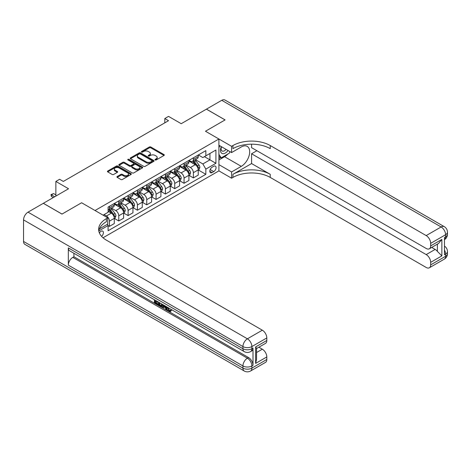 <?xml version="1.0" encoding="UTF-8"?>
<svg xmlns="http://www.w3.org/2000/svg" width="471" height="471" viewBox="0 0 471 471"><rect width="100%" height="100%" fill="white"/><g stroke="black" fill="none" stroke-linecap="round" stroke-linejoin="round"><path stroke-width="0.71" d="M155.2 159.946A0.724 0.418 0 0 0 156.225 159.946L164.008 155.454A1.036 0.601 0 0 0 164.308 155.03A1.036 0.601 0 0 0 164.008 154.612L150.82 146.999A1.036 0.601 0 0 0 149.36 146.999L141.577 151.491A0.724 0.418 0 0 0 141.365 151.786A0.724 0.418 0 0 0 141.577 152.086A0.724 0.418 0 0 0 142.601 152.086L143.608 151.503A3.315 1.913 0 0 1 148.294 151.503L149.395 152.133A3.315 1.913 0 0 1 150.367 153.487A3.315 1.913 0 0 1 149.395 154.841L148.389 155.424A0.724 0.418 0 0 0 148.177 155.718A0.724 0.418 0 0 0 148.389 156.013A0.724 0.418 0 0 0 149.413 156.013L150.42 155.436A3.315 1.913 0 0 1 155.106 155.436L156.207 156.066A3.315 1.913 0 0 1 157.179 157.42A3.315 1.913 0 0 1 156.207 158.774L155.2 159.357A0.724 0.418 0 0 0 154.988 159.651A0.724 0.418 0 0 0 155.2 159.946L155.2 159.357M101.589 236.371A3.379 1.949 120 0 0 103.308 233.439A3.379 1.949 120 0 0 102.696 231.114A3.379 1.949 120 0 0 101.006 231.279A3.379 1.949 120 0 0 99.381 232.945M117.202 176.513A1.036 0.601 0 0 0 116.902 176.937A1.036 0.601 0 0 0 117.202 177.361L120.9 179.498A1.036 0.601 0 0 0 122.366 179.498L131.009 174.505A1.036 0.601 0 0 0 131.315 174.082A1.036 0.601 0 0 0 131.009 173.658L117.827 166.051A1.036 0.601 0 0 0 116.361 166.051L107.718 171.038A1.036 0.601 0 0 0 107.417 171.462A1.036 0.601 0 0 0 107.718 171.886L112.186 174.464A1.036 0.601 0 0 0 113.652 174.464L117.35 172.327A1.036 0.601 0 0 0 117.656 171.903A1.036 0.601 0 0 0 117.35 171.479L115.136 170.202A2.773 1.601 0 0 1 114.323 169.071A2.773 1.601 0 0 1 116.031 167.594A2.773 1.601 0 0 1 119.051 167.941L127.735 172.951A2.773 1.601 0 0 1 128.542 174.082A2.773 1.601 0 0 1 126.834 175.559A2.773 1.601 0 0 1 123.814 175.212L122.366 174.376A1.036 0.601 0 0 0 120.9 174.376L117.202 176.513L117.202 177.361M251.585 144.185L251.585 147.659L426.196 248.47A6.329 3.656 -120 0 0 429.358 248.782L438.513 243.495L441.863 239.421L441.863 255.877L430.671 262.341L430.671 264.879L445.595 256.265L445.595 254.11L444.477 254.758L444.477 237.525L445.595 236.878L445.595 234.723L430.671 243.342A6.329 3.656 -120 0 0 426.196 235.588L441.121 226.969L221.741 100.311L206.439 109.142L225.097 119.911L205.474 131.244L225.061 119.934L206.404 109.166L181.217 123.702L168.536 116.378L164.803 118.533L168.536 120.688L63.32 181.435L59.593 179.28L55.861 181.435L55.861 196.083M23.55 241.446L242.93 368.104A6.329 3.656 120 0 0 244.243 371.001L24.863 244.343A6.329 3.656 -60 0 1 23.55 241.446L23.55 219.904A6.329 3.656 -60 0 1 28.024 212.15L43.326 203.319L61.978 214.087L81.601 202.76L62.019 214.07L43.361 203.295L68.548 188.759L55.861 181.435M99.393 228.888L107.718 224.084L107.718 217.838L81.601 202.76L95.036 210.513L218.903 138.998L218.903 170.879L231.591 178.203L232.933 177.426A26.382 15.231 180 0 1 270.242 177.426L426.196 267.469A6.329 3.656 -120 0 0 429.358 267.781A6.329 3.656 -120 0 0 430.671 264.879M232.933 145.545A26.382 15.231 180 0 1 270.242 145.545L270.242 148.648A26.382 15.231 180 0 0 232.933 148.648L232.933 145.545L231.591 146.322L205.474 131.244L218.903 138.998M143.679 166.345A1.036 0.601 0 0 0 145.145 166.345L153.787 161.353A1.036 0.601 0 0 0 154.094 160.929A1.036 0.601 0 0 0 153.787 160.511L140.605 152.898A1.036 0.601 0 0 0 139.139 152.898L130.496 157.885A1.036 0.601 0 0 0 130.196 158.309A1.036 0.601 0 0 0 130.496 158.733L143.679 166.345M128.259 160.105A0.724 0.418 0 0 1 128.995 160.205L142.383 167.935L133.758 172.922A1.036 0.601 0 0 1 132.292 172.922L119.11 165.309L119.11 164.461A1.036 0.601 0 0 0 118.804 164.885A1.036 0.601 0 0 0 119.11 165.309M119.11 164.461L122.807 162.324A1.036 0.601 0 0 1 124.273 162.324L129.619 165.415A1.036 0.601 0 0 0 131.085 165.415L133.534 163.996A1.036 0.601 0 0 0 133.841 163.572A1.036 0.601 0 0 0 133.534 163.154L127.971 159.94A0.724 0.418 0 0 1 127.759 159.64A0.724 0.418 0 0 1 128.206 159.257A0.724 0.418 0 0 1 128.995 159.345L142.401 167.081A1.036 0.601 0 0 1 142.701 167.505A1.036 0.601 0 0 1 142.401 167.929L142.401 167.081M213.752 166.269L212.115 167.217A3.273 1.89 120 0 0 209.978 170.102A3.273 1.89 120 0 0 210.478 172.722A3.273 1.89 120 0 0 212.115 172.557L213.752 171.609A3.273 1.89 120 0 0 215.889 168.73A3.273 1.89 120 0 0 215.388 166.11A3.273 1.89 120 0 0 213.752 166.269M103.025 237.778L218.903 170.879M198.344 154.959L202.86 157.567L205.845 155.842L205.845 150.632L108.094 207.069L108.094 212.28L103.096 215.165M205.845 155.842L215.918 150.025L215.918 163.296L205.845 169.113L202.86 163.943L195.441 159.657M198.344 169.996L205.845 174.323L205.845 169.113M205.845 174.323L108.094 230.761L108.094 225.55L98.792 230.92M164.803 118.533L164.803 122.843M204.426 156.66L209.948 159.852L209.948 153.475L215.918 150.025M202.86 163.943L209.948 159.852L215.918 163.296M108.094 225.591L109.437 226.368L109.437 221.152A4.221 2.437 -120 0 0 106.452 215.983L104.062 214.605M109.437 226.368L114.288 223.566L114.288 218.356A4.221 2.437 -120 0 0 111.303 213.186L108.094 211.332M114.4 218.462L118.763 220.981L118.763 215.771A4.221 2.437 -120 0 0 115.778 210.602L111.492 208.123M118.763 220.981L123.614 218.179L123.614 212.969A4.221 2.437 -120 0 0 120.629 207.799L114.288 204.137M123.726 213.075L128.088 215.594L128.088 210.384A4.221 2.437 -120 0 0 125.109 205.215L120.823 202.742M128.088 215.594L132.94 212.798L132.94 207.581A4.221 2.437 -120 0 0 129.955 202.412L123.614 198.75M133.052 207.693L137.42 210.213L137.42 204.997A4.221 2.437 -120 0 0 134.435 199.828L130.149 197.355M137.42 210.213L142.271 207.411L142.271 202.2A4.221 2.437 -120 0 0 139.286 197.031L132.94 193.369M142.383 202.306L146.746 204.826L146.746 199.616A4.221 2.437 -120 0 0 143.761 194.446L139.475 191.968M146.746 204.826L151.597 202.024L151.597 196.813A4.221 2.437 -120 0 0 148.612 191.644L142.271 187.982M151.709 196.919L156.072 199.439L156.072 194.229A4.221 2.437 -120 0 0 153.087 189.059L148.801 186.587M156.072 199.439L160.923 196.643L160.923 191.426A4.221 2.437 -120 0 0 157.938 186.257L151.597 182.595M161.035 191.538L165.403 194.058L165.403 188.842A4.221 2.437 -120 0 0 162.418 183.672L158.132 181.2M165.403 194.058L170.249 191.255L170.249 186.045A4.221 2.437 -120 0 0 167.264 180.876L160.923 177.214M170.361 186.151L174.729 188.671L174.729 183.46A4.221 2.437 -120 0 0 171.744 178.291L167.458 175.813M174.729 188.671L179.581 185.868L179.581 180.658A4.221 2.437 -120 0 0 176.596 175.489L170.249 171.827M179.692 180.764L184.055 183.284L184.055 178.073A4.221 2.437 -120 0 0 181.07 172.904L176.784 170.431M184.055 183.284L188.906 180.487L188.906 175.271A4.221 2.437 -120 0 0 185.921 170.102L179.581 166.44M189.018 175.383L193.381 177.903L193.381 172.686A4.221 2.437 -120 0 0 190.396 167.517L186.11 165.044M193.381 177.903L198.232 175.1L198.232 169.89A4.221 2.437 -120 0 0 195.247 164.72L188.906 161.058M189.018 160.346L190.396 161.141A4.221 2.437 -120 0 0 192.509 161.353A4.221 2.437 -120 0 0 193.381 159.422L193.381 157.826M179.692 165.733L181.07 166.528A4.221 2.437 -120 0 0 183.184 166.734A4.221 2.437 -120 0 0 184.055 164.803L184.055 163.207M170.361 171.114L171.744 171.915A4.221 2.437 -120 0 0 173.852 172.121A4.221 2.437 -120 0 0 174.729 170.19L174.729 168.594M161.035 176.501L162.418 177.296A4.221 2.437 -120 0 0 164.526 177.508A4.221 2.437 -120 0 0 165.403 175.577L165.403 173.982M151.709 181.888L153.087 182.683A4.221 2.437 -120 0 0 155.2 182.889A4.221 2.437 -120 0 0 156.072 180.958L156.072 179.363M142.383 187.27L143.761 188.07A4.221 2.437 -120 0 0 145.875 188.276A4.221 2.437 -120 0 0 146.746 186.345L146.746 184.75M133.052 192.657L134.435 193.451A4.221 2.437 -120 0 0 136.543 193.663A4.221 2.437 -120 0 0 137.42 191.732L137.42 190.137M123.726 198.044L125.109 198.839A4.221 2.437 -120 0 0 127.217 199.045A4.221 2.437 -120 0 0 128.088 197.114L128.088 195.518M114.4 203.425L115.778 204.226A4.221 2.437 -120 0 0 117.891 204.432A4.221 2.437 -120 0 0 118.763 202.501L118.763 200.905M192.509 161.353L197.361 158.55A4.221 2.437 -120 0 0 198.232 156.619L198.232 155.024M183.184 166.734L188.029 163.937A4.221 2.437 -120 0 0 188.906 162.006L188.906 160.411M173.852 172.121L178.703 169.319A4.221 2.437 -120 0 0 179.581 167.388L179.581 165.792M164.526 177.508L169.377 174.706A4.221 2.437 -120 0 0 170.249 172.775L170.249 171.179M155.2 182.889L160.052 180.093A4.221 2.437 -120 0 0 160.923 178.162L160.923 176.566M145.875 188.276L150.72 185.474A4.221 2.437 -120 0 0 151.597 183.543L151.597 181.947M136.543 193.663L141.394 190.861A4.221 2.437 -120 0 0 142.271 188.93L142.271 187.334M127.217 199.045L132.068 196.248A4.221 2.437 -120 0 0 132.94 194.317L132.94 192.721M117.891 204.432L122.743 201.629A4.221 2.437 -120 0 0 123.614 199.698L123.614 198.108M108.094 209.989A4.221 2.437 -120 0 0 108.56 209.819L113.411 207.016A4.221 2.437 -120 0 0 114.288 205.085L114.288 203.49M108.56 209.819A4.221 2.437 -120 0 0 109.437 207.888L109.437 206.292M107.364 224.29L108.094 225.55M155.489 160.052L156.207 159.634A3.315 1.913 0 0 0 157.179 158.285L157.179 157.42M150.367 153.487L150.367 154.353A3.315 1.913 0 0 1 149.395 155.707L148.677 156.119M164.008 154.612L164.008 155.454L150.82 147.859A1.036 0.601 0 0 0 149.36 147.859L141.865 152.186M153.776 161.365L140.605 153.758A1.036 0.601 0 0 0 139.139 153.758L130.514 158.739M151.956 161.229A0.724 0.418 0 0 0 152.168 160.929A0.724 0.418 0 0 0 151.956 160.635L140.387 153.952A0.724 0.418 0 0 0 139.363 153.952L138.297 154.565A3.315 1.913 0 0 0 137.326 155.919A3.315 1.913 0 0 0 138.297 157.273L146.21 161.841A3.315 1.913 0 0 0 150.897 161.841L151.956 161.229L151.956 162.089A0.724 0.418 0 0 0 152.168 161.794L152.168 160.929M137.326 155.919L137.326 156.784A3.315 1.913 0 0 0 138.297 158.138L138.297 157.273M151.956 162.089L150.897 162.701A3.315 1.913 0 0 1 146.21 162.701L138.297 158.138M119.122 165.315L122.807 163.19L122.807 162.324M133.841 163.572L133.841 164.438A1.036 0.601 0 0 1 133.534 164.862L131.085 166.275A1.036 0.601 0 0 1 129.619 166.275L124.273 163.19A1.036 0.601 0 0 0 122.807 163.19M135.165 168.618A2.773 1.601 0 0 0 138.186 168.965A2.773 1.601 0 0 0 139.899 167.488A2.773 1.601 0 0 0 139.086 166.357L136.025 164.591A1.036 0.601 0 0 0 134.565 164.591L132.11 166.004A1.036 0.601 0 0 0 131.803 166.428A1.036 0.601 0 0 0 132.11 166.852L135.165 168.618L135.165 169.478A2.773 1.601 0 0 0 138.186 169.825A2.773 1.601 0 0 0 139.899 168.347L139.899 167.488M131.803 166.428L131.803 167.293A1.036 0.601 0 0 0 132.11 167.711L132.11 166.852M135.165 169.478L132.11 167.711M128.542 174.082L128.542 174.947A2.773 1.601 0 0 1 126.834 176.425A2.773 1.601 0 0 1 123.814 176.077L122.366 175.241A1.036 0.601 0 0 0 120.9 175.241L117.22 177.367M114.323 169.071L114.323 169.931A2.773 1.601 0 0 0 115.136 171.067L115.136 170.202M117.35 171.479L117.35 172.327L115.136 171.067M131.009 173.658L131.009 174.505L117.827 166.911A1.036 0.601 0 0 0 116.361 166.911L107.735 171.891M198.232 170.06L199.127 169.542L199.875 167.388A2.797 1.613 -120 0 0 198.98 165.009L195.936 160.935A8.072 4.663 -120 0 0 195.053 159.881M192.021 162.854A8.072 4.663 -120 0 0 190.366 161.123M197.979 168.347L198.368 167.511A2.797 1.613 -120 0 0 197.567 165.827L194.517 161.759A8.072 4.663 -120 0 0 193.634 160.699M192.886 161.135A6.7 3.868 60 0 1 193.981 162.383L196.566 165.827M192.739 161.217A8.072 4.663 60 0 1 193.622 162.271L195.648 164.98M188.906 175.447L189.801 174.929L190.549 172.775A2.797 1.613 -120 0 0 189.654 170.39L186.604 166.322A8.072 4.663 -120 0 0 185.727 165.268M182.695 168.241A8.072 4.663 -120 0 0 181.041 166.51M188.653 173.734L189.036 172.892A2.797 1.613 -120 0 0 188.235 171.209L185.185 167.14A8.072 4.663 -120 0 0 184.308 166.086M183.555 166.522A6.7 3.868 60 0 1 184.656 167.77L187.234 171.214M183.413 166.604A8.072 4.663 60 0 1 184.291 167.658L186.322 170.367M179.581 180.829L180.475 180.311L181.217 178.162A2.797 1.613 -120 0 0 180.328 175.777L177.279 171.709A8.072 4.663 -120 0 0 176.395 170.655M173.363 173.622A8.072 4.663 -120 0 0 171.715 171.897M179.321 179.115L179.71 178.279A2.797 1.613 -120 0 0 178.909 176.596L175.86 172.527A8.072 4.663 -120 0 0 174.982 171.473M174.229 171.903A6.7 3.868 60 0 1 175.33 173.157L177.908 176.601M174.082 171.986A8.072 4.663 60 0 1 174.965 173.045L176.99 175.748M170.249 186.216L171.144 185.698L171.891 183.543A2.797 1.613 -120 0 0 171.002 181.164L167.953 177.096A8.072 4.663 -120 0 0 167.07 176.036M164.038 179.009A8.072 4.663 -120 0 0 162.383 177.279M169.996 184.502L170.384 183.666A2.797 1.613 -120 0 0 169.584 181.983L166.534 177.914A8.072 4.663 -120 0 0 165.651 176.855M164.903 177.29A6.7 3.868 60 0 1 166.004 178.538L168.583 181.983M164.756 177.373A8.072 4.663 60 0 1 165.639 178.427L167.664 181.135M160.923 191.603L161.818 191.085L162.566 188.93A2.797 1.613 -120 0 0 161.671 186.545L158.621 182.477A8.072 4.663 -120 0 0 157.744 181.423M154.712 184.397A8.072 4.663 -120 0 0 153.057 182.666M160.67 189.89L161.053 189.048A2.797 1.613 -120 0 0 160.258 187.364L157.208 183.296A8.072 4.663 -120 0 0 156.325 182.242M155.571 182.677A6.7 3.868 60 0 1 156.672 183.925L159.257 187.37M155.43 182.76A8.072 4.663 60 0 1 156.313 183.814L158.338 186.522M221.299 146.628A6.859 3.962 120 0 0 221.77 153.31A6.859 3.962 120 0 0 227.746 150.891A6.859 3.962 120 0 0 228.035 150.52M218.903 147.87L219.733 145.727M229.948 151.621L229.348 153.175L221.293 157.826L218.903 154.423M218.903 156.443L221.293 157.826M221.529 146.764A4.698 2.714 120 0 0 222.088 150.997A4.698 2.714 120 0 0 226.039 149.366M218.903 164.632L231.591 171.956L241.287 166.357A11.869 6.853 120 0 0 249.041 155.895A11.869 6.853 120 0 0 247.222 146.381A11.869 6.853 120 0 0 241.287 146.97L231.591 152.569L231.591 146.322M231.591 171.956L231.591 178.203M251.585 163.555L232.933 174.323A26.382 15.231 180 0 1 270.242 174.323L251.585 163.555L251.585 153.776L256.883 150.714M430.671 262.341A6.329 3.656 -120 0 0 426.196 254.587L435.151 249.418A6.329 3.656 60 0 1 437.388 251.402L437.388 244.149M251.585 153.776L426.196 254.587M221.741 100.311A6.329 3.656 -60 0 1 224.903 99.999L444.283 226.657A6.329 3.656 120 0 0 441.121 226.969A6.329 3.656 60 0 1 445.595 234.723A6.329 3.656 180 0 0 447.45 232.138A6.329 6.329 0 0 0 444.283 226.657M218.903 145.245L231.591 152.569M429.358 248.782A6.329 3.656 -120 0 0 430.671 245.88L441.863 239.421M430.671 243.342L430.671 245.88M270.242 145.545L426.196 235.588M431.707 247.428L435.151 249.418M441.863 255.877L437.388 251.402M227.864 154.029A11.869 6.853 -60 0 1 224.573 156.708L218.903 159.981M218.903 158.603L220.769 157.52M168.141 307.651L169.525 310.542L170.043 310.725M167.599 307.369L168.924 310.889L169.795 310.995L170.779 309.977L171.409 310.507L170.29 311.69L168.983 311.519C167.611 310.589 166.917 309.288 166.911 307.634L166.964 306.998M163.949 306.957L163.066 308.034L162.395 307.645L163.525 305.014M166.363 306.656L167.258 309.765L166.663 310.112L165.992 309.724L165.48 307.84L163.572 306.739L163.066 308.034M155.624 301.352L155.624 302.453L158.268 303.978L158.268 304.578L157.667 304.92L154.4 303.03L154.4 299.744M157.979 301.811L157.385 302.37L155.03 301.01L155.03 302.8L155.624 302.453M68.319 247.905L242.93 348.717A6.329 3.656 120 0 0 244.243 351.613L69.631 250.808A6.329 3.656 -60 0 1 68.319 247.905L68.319 265.138A6.329 3.656 -60 0 1 72.799 257.384L73.918 256.736L248.529 357.548A6.329 3.656 60 0 1 253.004 365.302L253.004 348.069A6.329 3.656 60 0 1 251.691 350.972L250.572 351.613A6.329 3.656 -120 0 0 251.885 348.717L253.004 348.069M73.918 256.736L73.918 253.28M162.159 304.225L162.207 304.925L162.789 304.59L162.183 306.291L161.582 306.633L158.533 305.42L158.533 302.129M107.718 217.838L106.375 218.615A26.382 15.231 0 0 0 98.651 229.383A26.382 15.231 0 0 0 106.375 240.151L262.329 330.195A6.329 3.656 60 0 1 266.81 337.948L251.885 346.562L251.885 348.717A6.329 3.656 0 0 1 242.93 348.717L242.93 346.562L23.55 219.904M255.618 346.95L256.542 348.352L256.542 359.42L255.618 363.406L255.618 346.95L266.81 340.486L266.81 337.948M266.81 340.486A6.329 3.656 60 0 1 265.497 343.388L256.542 348.558M258.885 347.204L262.329 349.194A6.329 3.656 60 0 1 266.81 356.947L255.618 363.406M253.004 365.302L251.885 365.949L251.885 368.104L266.81 359.485L266.81 356.947M266.81 359.485A6.329 3.656 60 0 1 265.497 362.387L250.572 371.001A6.329 3.656 -120 0 0 251.885 368.104A6.329 3.656 0 0 1 242.93 368.104L242.93 365.949L68.319 265.138M106.375 218.615L106.375 221.711A26.382 15.231 0 0 0 98.786 230.931M155.03 302.8L157.667 304.325L158.268 303.978M157.667 304.325L157.667 304.92M155.03 300.109L157.644 301.617M157.385 301.77L157.385 302.37M162.207 304.925L161.582 306.633M159.163 302.494L159.163 305.184L160.087 305.72L161.141 305.962L161.529 303.86M159.757 302.841L159.757 304.843L161.741 305.62M159.163 305.184L159.757 304.843M160.087 305.72L160.682 305.373M165.533 306.174L166.663 310.112M164.114 305.355L163.767 306.25L165.292 307.133L164.938 305.832M164.491 305.573L164.361 305.909L165.074 306.315M163.767 306.25L164.361 305.909M168.924 310.889L169.525 310.542M167.541 307.993L168.112 307.663M170.184 310.318L170.814 310.854L171.409 310.507M170.814 310.854L170.29 311.69M151.597 196.984L152.492 196.466L153.24 194.317A2.797 1.613 -120 0 0 152.345 191.933L149.295 187.864A8.072 4.663 -120 0 0 148.418 186.81M145.386 189.778A8.072 4.663 -120 0 0 143.732 188.053M151.344 195.271L151.727 194.435A2.797 1.613 -120 0 0 150.926 192.751L147.876 188.683A8.072 4.663 -120 0 0 146.999 187.629M146.245 188.059A6.7 3.868 60 0 1 147.346 189.313L149.925 192.757M146.104 188.141A8.072 4.663 60 0 1 146.981 189.201L149.013 191.903M142.271 202.371L143.166 201.853L143.908 199.698A2.797 1.613 -120 0 0 143.019 197.32L139.969 193.251A8.072 4.663 -120 0 0 139.086 192.192M136.054 195.165A8.072 4.663 -120 0 0 134.406 193.434M142.012 200.658L142.401 199.822A2.797 1.613 -120 0 0 141.6 198.138L138.551 194.07A8.072 4.663 -120 0 0 137.667 193.01M136.92 193.446A6.7 3.868 60 0 1 138.021 194.694L140.599 198.138M136.773 193.528A8.072 4.663 60 0 1 137.656 194.582L139.681 197.29M132.94 207.758L133.835 207.24L134.582 205.085A2.797 1.613 -120 0 0 133.693 202.701L130.644 198.632A8.072 4.663 -120 0 0 129.761 197.579M126.728 200.552A8.072 4.663 -120 0 0 125.074 198.821M132.687 206.045L133.075 205.203A2.797 1.613 -120 0 0 132.274 203.525L129.225 199.451A8.072 4.663 -120 0 0 128.342 198.397M127.594 198.833A6.7 3.868 60 0 1 128.689 200.081L131.274 203.525M127.447 198.915A8.072 4.663 60 0 1 128.33 199.969L130.355 202.677M123.614 213.139L124.509 212.627L125.257 210.472A2.797 1.613 -120 0 0 124.362 208.088L121.312 204.02A8.072 4.663 -120 0 0 120.435 202.966M117.403 205.933A8.072 4.663 -120 0 0 115.748 204.208M123.361 211.426L123.743 210.59A2.797 1.613 -120 0 0 122.943 208.906L119.899 204.838A8.072 4.663 -120 0 0 119.016 203.784M118.262 204.214A6.7 3.868 60 0 1 119.363 205.468L121.942 208.912M118.121 204.302A8.072 4.663 60 0 1 118.998 205.356L121.029 208.058M114.288 218.526L115.183 218.008L115.931 215.853A2.797 1.613 -120 0 0 115.036 213.475L111.986 209.407A8.072 4.663 -120 0 0 111.103 208.347M114.029 216.813L114.418 215.977A2.797 1.613 -120 0 0 113.617 214.293L110.567 210.225A8.072 4.663 -120 0 0 109.69 209.165M108.936 209.601A6.7 3.868 60 0 1 110.037 210.849L112.616 214.293M108.795 209.683A8.072 4.663 60 0 1 109.672 210.737L111.698 213.445M55.861 194.876L53.623 193.581L51.38 194.876L54.665 196.772M51.38 196.425L50.974 194.641L51.38 194.876L51.38 196.425L53.323 197.543M50.974 194.641L53.623 193.581M106.452 215.983L111.303 213.186M115.778 210.602L120.629 207.799M125.109 205.215L129.955 202.412M134.435 199.828L139.286 197.031M143.761 194.446L148.612 191.644M153.087 189.059L157.938 186.257M162.418 183.672L167.264 180.876M171.744 178.291L176.596 175.489M181.07 172.904L185.921 170.102M190.396 167.517L195.247 164.72M193.381 159.422L198.232 156.619M193.381 172.686L198.232 169.89M184.055 178.073L188.906 175.271M184.055 164.803L188.906 162.006M174.729 183.46L179.581 180.658M174.729 170.19L179.581 167.388M165.403 188.842L170.249 186.045M165.403 175.577L170.249 172.775M156.072 194.229L160.923 191.426M156.072 180.958L160.923 178.162M146.746 199.616L151.597 196.813M146.746 186.345L151.597 183.543M137.42 204.997L142.271 202.2M137.42 191.732L142.271 188.93M128.088 210.384L132.94 207.581M128.088 197.114L132.94 194.317M118.763 215.771L123.614 212.969M118.763 202.501L123.614 199.698M109.437 221.152L114.288 218.356M109.437 207.888L114.288 205.085M210.178 169.548L213.752 171.609M209.801 171.226L212.115 172.557M156.207 159.634L156.207 158.774M148.389 156.013L148.389 155.424M149.395 155.707L149.395 154.841M141.577 152.086L141.577 151.491M149.36 147.859L149.36 146.999M150.82 147.859L150.82 146.999M130.496 158.733L130.496 157.885M139.139 153.758L139.139 152.898M140.605 153.758L140.605 152.898M153.787 161.353L153.787 160.511M146.21 162.701L146.21 161.841M150.897 162.701L150.897 161.841M124.273 163.19L124.273 162.324M129.619 166.275L129.619 165.415M131.085 166.275L131.085 165.415M133.534 164.862L133.534 163.996M128.995 160.205L128.995 159.345M120.9 175.241L120.9 174.376M122.366 175.241L122.366 174.376M123.814 176.077L123.814 175.212M107.718 171.886L107.718 171.038M116.361 166.911L116.361 166.051M117.827 166.911L117.827 166.051M198.026 168.5L199.857 167.44M194.517 161.759L195.936 160.935M192.315 163.025L193.622 162.271M197.567 165.827L198.98 165.009M197.343 166.917L198.368 167.511M188.694 173.887L190.531 172.828M185.185 167.14L186.604 166.322M182.989 168.412L184.291 167.658M188.235 171.209L189.654 170.39M188.017 172.304L189.036 172.892M179.369 179.268L181.2 178.215M175.86 172.527L177.279 171.709M173.664 173.793L174.965 173.045M178.909 176.596L180.328 175.777M178.686 177.691L179.71 178.279M170.043 184.656L171.874 183.596M166.534 177.914L167.953 177.096M164.332 179.18L165.639 178.427M169.584 181.983L171.002 181.164M169.36 183.072L170.384 183.666M160.717 190.043L162.548 188.983M157.208 183.296L158.621 182.477M155.006 184.567L156.313 183.814M160.258 187.364L161.671 186.545M160.034 188.459L161.053 189.048M232.933 174.323L232.933 177.426M270.242 174.323L270.242 177.426M444.477 250.048A6.329 3.656 60 0 1 445.595 254.11A6.329 3.656 180 0 0 447.45 251.526A6.329 6.329 0 0 0 444.477 246.156M444.283 259.162A6.329 6.329 0 0 0 447.45 253.681A6.329 3.656 0 0 1 445.595 256.265A6.329 3.656 60 0 1 444.283 259.162L429.358 267.781M445.595 236.878A6.329 3.656 60 0 1 444.477 239.651A6.329 6.329 0 0 0 447.45 234.293A6.329 3.656 0 0 1 445.595 236.878M224.573 156.708L241.287 166.357M28.024 212.15L247.405 338.808L262.329 330.195M72.799 257.384L247.405 358.195L248.529 357.548M256.542 352.532L262.329 349.194M247.405 338.808A6.329 3.656 120 0 0 242.93 346.562A6.329 3.656 180 0 0 251.885 346.562A6.329 3.656 -120 0 0 247.405 338.808M247.405 358.195A6.329 3.656 120 0 0 242.93 365.949A6.329 3.656 180 0 0 251.885 365.949A6.329 3.656 -120 0 0 247.405 358.195M151.385 195.424L153.222 194.37M147.876 188.683L149.295 187.864M145.68 189.948L146.981 189.201M150.926 192.751L152.345 191.933M150.708 193.846L151.727 194.435M142.059 200.811L143.891 199.751M138.551 194.07L139.969 193.251M136.355 195.335L137.656 194.582M141.6 198.138L143.019 197.32M141.377 199.227L142.401 199.822M132.734 206.198L134.565 205.138M129.225 199.451L130.644 198.632M127.023 200.723L128.33 199.969M132.274 203.525L133.693 202.701M132.051 204.614L133.075 205.203M123.408 211.579L125.239 210.525M119.899 204.838L121.312 204.02M117.697 206.104L118.998 205.356M122.943 208.906L124.362 208.088M122.725 210.001L123.743 210.59M114.076 216.966L115.907 215.906M110.567 210.225L111.986 209.407M108.371 211.491L109.672 210.737M113.617 214.293L115.036 213.475M113.399 215.382L114.418 215.977M447.45 251.526L447.45 253.681M447.45 232.138L447.45 234.293M244.243 351.613A6.329 6.329 0 0 0 250.572 351.613M244.243 371.001A6.329 6.329 0 0 0 250.572 371.001"/></g></svg>
